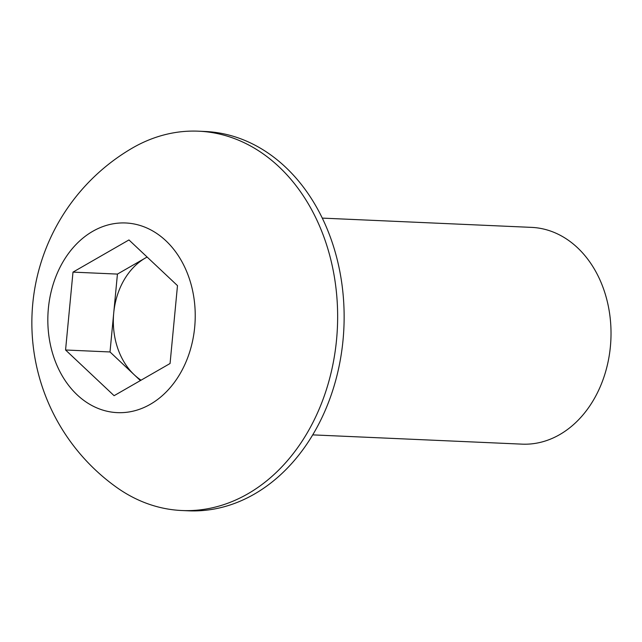 <?xml version="1.0" encoding="UTF-8"?>
<svg xmlns="http://www.w3.org/2000/svg" width="642" height="642" viewBox="0 0 642 642"><rect width="100%" height="100%" fill="white"/><g stroke="black" fill="none" stroke-linecap="round" stroke-linejoin="round"><path stroke-width="0.96" d="M147.138 257.057A67.803 52.612 -87.5 0 0 145.421 257.996L147.106 257.025M312.702 434.875L521.994 444.144A108.49 84.174 -87.5 0 0 559.68 434.618A108.49 84.174 -87.5 0 0 609.78 314.781A108.49 84.174 -87.5 0 0 531.592 227.38L322.308 218.111M181.838 510.518L188.339 510.807A189.855 147.307 -87.5 0 0 254.28 494.139A189.855 147.307 -87.5 0 0 341.961 284.43A189.855 147.307 -87.5 0 0 205.135 131.482L198.643 131.193A189.855 147.307 -87.5 0 0 132.693 147.861A189.855 147.307 -87.5 0 0 131.538 148.535A202.158 202.158 0 0 0 116.523 487.302A189.855 147.307 -87.5 0 0 181.838 510.518A189.855 147.307 -87.5 0 0 247.788 493.85A189.855 147.307 -87.5 0 0 325.943 242.82A189.855 147.307 -87.5 0 0 198.643 131.193M53.679 356.832A94.928 73.653 -87.5 0 0 150.3 404.308A94.928 73.653 -87.5 0 0 189.382 278.797A94.928 73.653 -87.5 0 0 92.753 231.313A94.928 73.653 -87.5 0 0 53.679 356.832M72.995 272.12L128.954 239.939L177.489 285.634L170.066 363.508L114.099 395.689L65.564 349.994L72.995 272.12L117.438 274.086L145.421 257.996A67.803 52.612 -87.5 0 0 113.722 313.023L117.438 274.086M140.389 380.57L110.007 351.96L65.564 349.994M110.007 351.96L113.722 313.023A67.803 52.612 -87.5 0 0 134.274 374.808A67.803 52.612 -87.5 0 0 141.047 380.192"/></g></svg>
